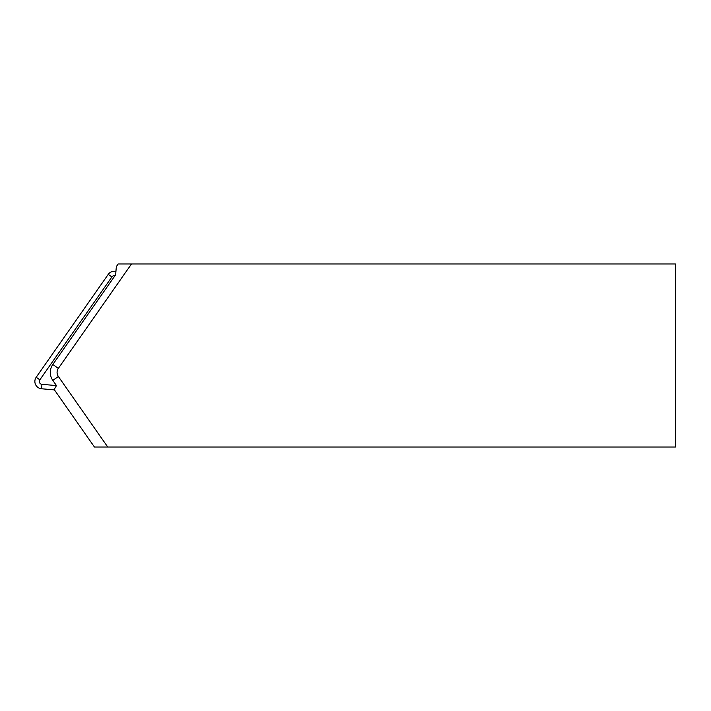 <?xml version="1.0" encoding="UTF-8"?>
<svg xmlns="http://www.w3.org/2000/svg" width="711" height="711" viewBox="0 0 711 711"><rect width="100%" height="100%" fill="white"/><g stroke="black" fill="none" stroke-linecap="round" stroke-linejoin="round"><path stroke-width="1.07" d="M114.924 275.797A2.862 2.862 0 0 0 111.894 276.935L39.843 379.834A2.862 2.862 0 0 0 41.94 384.322L56.462 385.593L52.81 380.385A13.838 13.838 0 0 1 52.81 364.503L115.626 274.793L116.346 266.572L118.159 263.985L675.45 263.985L675.45 447.015L94.43 447.015L54.187 389.53L56.462 385.593M54.436 389.895L41.549 388.766A7.323 7.323 0 0 1 36.19 377.274L108.241 274.375A7.323 7.323 0 0 1 115.92 271.451M131.464 263.985L58.355 368.387A7.066 7.066 0 0 0 58.355 376.492L107.734 447.015M36.19 377.274L39.843 379.834M108.241 274.375L111.894 276.935M41.549 388.766L41.94 384.322M58.355 376.492L52.81 380.385M58.355 368.387L52.81 364.503"/></g></svg>
